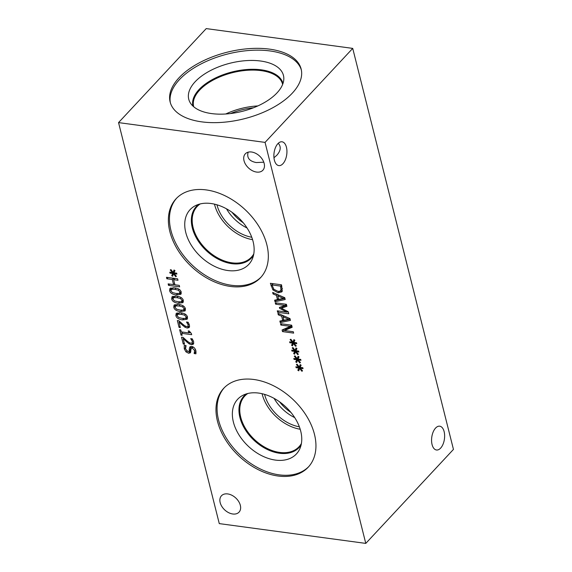 <?xml version="1.0" encoding="UTF-8"?>
<svg xmlns="http://www.w3.org/2000/svg" width="572" height="572" viewBox="0 0 572 572"><rect width="100%" height="100%" fill="white"/><g stroke="black" fill="none" stroke-linecap="round" stroke-linejoin="round"><path stroke-width="0.86" d="M183.24 344.015L181.524 337.18L183.097 337.394L186.451 340.433C188.51 342.235 190.018 343.143 190.977 343.164L192.235 342.8L192.342 341.505L190.69 338.645L192.285 338.86L193.665 341.791L193.365 344.201L191.434 344.68L189.06 343.808L183.162 338.746L184.527 344.194L183.24 344.015L184.22 342.964M183.162 338.746L183.805 338.059M186.787 342.063L187.502 341.298M189.06 343.808L189.933 342.871M193.801 343.2L191.992 343.028M191.599 339.89L192.399 339.032M183.562 338.324L183.397 337.673M179.057 327.384L177.341 320.549L178.922 320.763L182.275 323.802C184.327 325.597 185.836 326.512 186.794 326.526L188.059 326.169L188.167 324.875L186.515 322.015L188.102 322.229L189.482 325.153L189.189 327.57L187.258 328.049L184.885 327.17L178.986 322.115L180.352 327.556L179.057 327.384L180.044 326.333M178.986 322.115L179.629 321.421M182.604 325.432L183.326 324.667M184.885 327.17L185.75 326.24M189.618 326.569L187.809 326.397M187.423 323.252L188.217 322.401M179.379 321.686L179.222 321.042M185.478 318.425L186.222 316.959L184.634 315.151L181.145 314.307L177.885 314.228L177.098 315.73L178.686 317.517L182.175 318.375L185.478 318.425L187.437 316.616M179.608 312.677L177.263 314.564L179.265 312.748M187.566 318.339L185.035 318.518M187.459 317.124L187.144 319.262L182.554 319.884C178.628 319.376 176.398 317.932 175.861 315.558L176.176 313.406L180.766 312.798C184.699 313.299 186.93 314.743 187.459 317.124M177.356 314.464L177.134 312.848M183.383 310.11L184.134 308.644L182.547 306.835L179.057 305.984L175.797 305.913L175.011 307.407L176.598 309.202L180.087 310.06L183.383 310.11L185.349 308.301M177.513 304.361L175.175 306.249L177.177 304.433M185.478 310.024L182.947 310.203M185.371 308.808L185.056 310.946L180.466 311.568C176.541 311.061 174.31 309.616 173.774 307.243L174.081 305.09L178.678 304.476C182.611 304.983 184.842 306.428 185.371 308.808M175.268 306.149L175.046 304.533M181.295 301.794L182.046 300.329L180.459 298.512L176.97 297.669L173.702 297.597L172.923 299.092L174.503 300.886L177.999 301.737L181.295 301.794L183.262 299.985M175.425 296.046L173.087 297.933L175.082 296.117M183.383 301.709L180.859 301.887M183.283 300.493L182.969 302.631L178.378 303.246C174.453 302.745 172.222 301.301 171.686 298.927L171.993 296.768L176.591 296.16C180.523 296.668 182.754 298.112 183.283 300.493M173.18 297.833L172.958 296.217M179.208 293.479L179.958 292.013L178.364 290.197L174.875 289.353L171.614 289.282L170.835 290.776L172.415 292.571L175.911 293.422L179.208 293.479L181.174 291.67M173.337 287.723L170.999 289.618L172.994 287.795M181.295 293.393L178.771 293.565M181.188 292.178L180.881 294.315L176.29 294.93C172.365 294.423 170.134 292.986 169.598 290.612L169.905 288.452L174.496 287.845C178.435 288.352 180.666 289.797 181.188 292.178M171.092 289.518L170.871 287.902M173.509 273.838L172.63 276.262L171.686 275.668L172.694 273.452L169.984 273.137L169.748 272.2L172.487 272.615L170.249 269.977L170.942 269.598L173.159 272.436L174.038 270.013L174.982 270.62L173.959 272.823L176.669 273.137L176.905 274.074L174.167 273.645L176.405 276.305L175.704 276.676L173.509 273.838L174.41 272.873M175.704 276.676L176.233 276.104M174.167 273.645L174.832 272.923M173.159 272.436L174.725 270.449M172.487 272.615L172.93 272.143M169.984 273.137L170.721 272.351M172.694 273.452L174.074 271.972L173.638 271.922M171.686 275.668L174.074 271.972M168.504 285.349L168.132 283.876L173.581 284.613L172.301 279.515L166.852 278.778L166.481 277.306L177.613 278.807L177.985 280.28L173.616 279.694L174.903 284.792L179.265 285.385L179.637 286.858L168.504 285.349L169.684 284.091M174.839 284.541L173.788 284.398M173.616 279.694L174.796 278.428M166.852 278.778L168.032 277.513M172.301 279.515L173.48 278.249M173.581 284.613L174.589 283.54M173.995 279.286L173.745 278.285M181.009 335.142L179.651 329.737L180.788 329.887L181.295 331.903L188.753 332.911L188.252 330.895L189.268 331.038L191.398 333.533L191.684 334.684L181.653 333.333L182.146 335.299L181.009 335.142L181.875 334.212M181.653 333.333L182.797 332.103M190.047 332.797L188.996 332.654M188.753 332.911L189.589 332.017M182.168 332.775L181.968 331.996M189.368 348.591L189.89 346.889L191.72 346.446C193.722 346.868 195.095 348.255 195.838 350.6L195.946 353.803L194.18 353.56L194.587 350.529L192.256 348.005L191.198 348.255L190.397 352.788L188.617 353.231L186.007 351.902L184.27 348.877L184.22 345.352L186.079 345.602L185.521 348.941L188.002 351.658L189.075 351.408L189.368 348.591L190.805 346.439M190.841 351.759L189.01 351.473M192.657 346.703L191.198 348.255M194.151 353.453L195.953 351.094M194.18 353.56L195.531 351.973M196.089 352.152L195.56 352.08M189.075 351.408L190.455 349.928L190.748 347.111M185.528 346.875L185.378 345.509M118.547 122.601L219.276 523.609L365.78 543.4L265.058 142.392L118.547 122.601L206.22 28.6L352.724 48.391L265.058 142.392M256.606 172.072A12.012 8.13 43 0 1 245.667 164.507A12.012 8.13 43 0 1 245.295 153.847A12.012 8.13 43 0 1 251.566 152.009A12.012 8.13 43 0 1 262.498 159.567A12.012 8.13 43 0 1 262.87 170.234A12.012 8.13 43 0 1 256.606 172.072M232.768 513.992A12.012 8.13 43 0 1 221.829 506.427A12.012 8.13 43 0 1 221.464 495.767A12.012 8.13 43 0 1 227.727 493.929A12.012 8.13 43 0 1 238.667 501.487A12.012 8.13 43 0 1 239.032 512.154A12.012 8.13 43 0 1 232.768 513.992M230.473 286.45A57.801 39.125 43 0 1 177.856 250.071A57.801 39.125 43 0 1 176.083 198.763A57.801 39.125 43 0 1 206.227 189.918A57.801 39.125 43 0 1 258.851 226.305A57.801 39.125 43 0 1 260.618 277.606A57.801 39.125 43 0 1 230.473 286.45M278.092 476.018A57.801 39.125 43 0 1 225.468 439.639A57.801 39.125 43 0 1 223.695 388.331A57.801 39.125 43 0 1 253.846 379.486A57.801 39.125 43 0 1 306.463 415.873A57.801 39.125 43 0 1 308.236 467.174A57.801 39.125 43 0 1 278.092 476.018M299.649 368.411L298.77 370.835L297.826 370.234L298.834 368.025L296.124 367.71L295.888 366.774L298.627 367.188L296.389 364.55L297.082 364.164L299.299 367.009L300.178 364.586L301.122 365.193L300.1 367.396L302.81 367.71L303.046 368.64L300.307 368.211L302.545 370.87L301.844 371.249L299.649 368.411L300.55 367.446M295.474 351.78L294.587 354.197L293.65 353.603L294.659 351.387L291.949 351.072L291.713 350.143L294.451 350.557L292.213 347.919L292.907 347.533L295.123 350.379L296.003 347.955L296.947 348.555L295.924 350.765L298.634 351.079L298.87 352.009L296.132 351.58L298.37 354.24L297.669 354.619L295.474 351.78L296.368 350.815M293.643 333.111L282.511 331.603L282.096 329.951L290.462 326.347L280.859 325.053L280.516 323.673L291.648 325.182L292.178 327.27L284.484 330.544L293.3 331.739L293.643 333.111M278.292 314.829L277.921 313.342L289.99 318.575L290.447 320.392L280.251 322.622L279.858 321.071L282.725 320.484L281.66 316.259L278.292 314.829L279.179 313.885M282.261 291.184L281.774 291.913L278.128 292.792L272.894 289.904L270.377 283.304L281.51 284.813L282.261 291.184M273.044 293.937L272.672 292.449L284.749 297.69L285.199 299.506L275.003 301.737L274.617 300.178L277.477 299.599L276.412 295.367L273.044 293.937L273.931 292.993M288.788 313.792L277.656 312.291L277.284 310.818L286.879 312.112L279.629 308.337L279.401 307.443L285.206 305.455L275.611 304.161L275.268 302.788L286.4 304.29L286.908 306.299L281.403 308.229L288.274 311.747L288.788 313.792M293.386 343.457L292.499 345.881L291.556 345.288L292.571 343.071L289.861 342.757L289.625 341.827L292.363 342.235L290.118 339.604L290.819 339.217L293.028 342.056L293.915 339.639L294.859 340.24L293.836 342.442L296.546 342.757L296.782 343.693L294.037 343.264L296.275 345.924L295.581 346.296L293.386 343.457L294.28 342.499M297.562 360.095L296.682 362.519L295.738 361.919L296.746 359.702L294.037 359.395L293.801 358.458L296.539 358.873L294.301 356.234L294.995 355.848L297.211 358.694L298.091 356.27L299.034 356.871L298.012 359.08L300.722 359.395L300.958 360.324L298.219 359.895L300.457 362.555L299.757 362.934L297.562 360.095L298.462 359.13M299.757 362.934L300.286 362.362M298.219 359.895L298.884 359.18M297.211 358.694L298.777 356.706M296.539 358.873L296.982 358.401M294.037 359.395L294.773 358.601M296.746 359.702L298.126 358.222L297.69 358.172M295.738 361.919L298.126 358.222M295.581 346.296L296.11 345.724M294.037 343.264L294.709 342.549M293.028 342.056L294.594 340.075M292.363 342.235L292.8 341.763M289.861 342.757L290.597 341.97M292.571 343.071L293.951 341.591L293.515 341.541M291.556 345.288L293.951 341.591M288.359 312.069L287.08 311.897M277.656 312.291L278.836 311.025M281.403 308.229L282.782 306.749L286.679 305.384M275.611 304.161L276.712 302.981M285.206 305.455L286.307 304.275M279.629 308.337L280.959 306.907M286.879 312.112L287.559 311.375M282.139 307.443L281.045 306.878M277.777 295.938L278.635 299.363L283.447 298.355L277.777 295.938L278.621 295.03M283.447 298.355L284.263 297.483M276.412 295.367L277.27 294.444M277.477 299.599L278.435 298.563M278.199 295.495L278.013 294.766M275.003 301.737L276.283 299.842M284.92 298.384L276.383 300.257M280.602 286.107L272.029 284.949L273.816 289.239L277.763 291.262C279.472 291.491 280.537 291.091 280.952 290.068L280.602 286.107L281.574 285.063M282.332 288.588L280.587 290.655L282.382 288.424M272.029 284.949L273.209 283.691M282.318 291.034L279.272 291.284M272.429 284.52L272.186 283.555M272.894 289.904L273.673 289.067M283.026 316.831L283.884 320.256L288.696 319.248L283.026 316.831L283.869 315.923M288.696 319.248L289.511 318.368M281.66 316.259L282.518 315.336M282.725 320.484L283.683 319.455M283.44 316.38L283.262 315.658M280.251 322.622L281.531 320.728M290.168 319.276L281.631 321.142M284.763 330.244L283.891 330.123L283.676 329.272M282.511 331.603L283.891 330.123M284.484 330.544L285.864 329.064L291.97 326.469M280.859 325.053L281.96 323.874M290.462 326.347L291.563 325.168M297.669 354.619L298.198 354.047M296.132 351.58L296.796 350.865M295.123 350.379L296.682 348.391M294.451 350.557L294.887 350.078M291.949 351.072L292.685 350.286M294.659 351.387L296.039 349.907L295.602 349.857M293.65 353.603L296.039 349.907M301.844 371.249L302.381 370.677M300.307 368.211L300.972 367.496M299.299 367.009L300.865 365.022M298.627 367.188L299.07 366.716M296.124 367.71L296.861 366.917M298.834 368.025L300.221 366.545L299.778 366.488M297.826 370.234L300.221 366.545M435.585 428.063A12.012 6.392 -82.3 0 1 439.711 426.19A12.012 6.392 -82.3 0 1 444.437 438.946A12.012 6.392 -82.3 0 1 436.493 450A12.012 6.392 -82.3 0 1 431.581 441.048A12.012 6.392 -82.3 0 1 435.585 428.063M263.792 162.205L256.277 162.562C249.335 161.225 246.632 157.765 248.148 152.173M277.885 143.665A12.012 6.392 -82.3 0 1 282.01 141.792A12.012 6.392 -82.3 0 1 286.744 154.554A12.012 6.392 -82.3 0 1 278.793 165.601A12.012 6.392 -82.3 0 1 273.888 156.656A12.012 6.392 -82.3 0 1 277.885 143.665M273.967 157.765L276.891 155.198C280.809 150.665 281.267 146.689 278.257 143.286M274.081 398.377A34.263 23.187 -137 0 0 294.709 417.61M264.579 394.365A34.263 23.187 -137 0 0 299.37 426.819M290.883 412.369A31.639 21.414 43 0 1 279.579 401.823M257.822 105.934A45.839 23.316 -14.1 0 0 225.747 113.992M253.446 107.779A42.993 21.865 -14.1 0 0 230.473 113.549M193.715 106.764A45.839 23.316 165.9 0 1 193.643 106.471A45.839 23.316 165.9 0 1 199.642 90.111A45.839 23.316 165.9 0 1 261.118 70.628A45.839 23.316 165.9 0 1 282.561 84.141A45.839 23.316 165.9 0 1 282.632 84.427M170.377 102.846A67.539 34.349 165.9 0 1 200.693 64.135A67.539 34.349 165.9 0 1 269.998 50.944A67.539 34.349 165.9 0 1 301.344 69.948M269.548 49.135A67.539 34.349 165.9 0 1 301.144 69.04A67.539 34.349 165.9 0 1 271.793 108.272A67.539 34.349 165.9 0 1 201.73 121.857A67.539 34.349 165.9 0 1 170.127 101.952A67.539 34.349 165.9 0 1 199.485 62.72A67.539 34.349 165.9 0 1 269.548 49.135M211.576 113.585A48.82 24.832 165.9 0 1 190.29 102.86A48.82 24.832 165.9 0 1 206.871 72.58A48.82 24.832 165.9 0 1 260.603 61.018A48.82 24.832 165.9 0 1 283.805 79.372A48.82 24.832 165.9 0 1 211.576 113.585M192.95 106.085A46.411 23.602 165.9 0 1 213.163 79.15A46.411 23.602 165.9 0 1 261.282 69.827A46.411 23.602 165.9 0 1 282.983 83.469A46.411 23.602 165.9 0 0 261.282 69.841A46.411 23.602 165.9 0 0 213.177 79.158A46.411 23.602 165.9 0 0 192.95 106.085M262.09 393.715A37.123 25.125 -137 0 0 300.193 429.25M301.401 443.507A37.123 25.125 43 0 1 299.027 446.739A37.123 25.125 43 0 1 254.74 439.796A37.123 25.125 43 0 1 244.73 396.096A37.123 25.125 43 0 1 247.79 393.507M308.773 466.588A57.801 39.125 43 0 1 279.179 474.853A57.801 39.125 43 0 1 226.855 438.953A57.801 39.125 43 0 1 224.253 387.759M275.468 460.095A40.126 27.163 43 0 1 236.629 430.702A40.126 27.163 43 0 1 243.179 395.166A40.126 27.163 43 0 1 258.637 393.078A40.126 27.163 43 0 1 292.428 414.328A40.126 27.163 43 0 1 300.064 448.219A40.126 27.163 43 0 1 275.468 460.095M301.108 444.944A37.716 25.533 43 0 1 299.149 447.476A37.716 25.533 43 0 1 279.479 453.246A37.716 25.533 43 0 1 245.138 429.508A37.716 25.533 43 0 1 243.987 396.024A37.716 25.533 43 0 1 246.375 393.893M299.156 447.468A37.716 25.533 43 0 1 279.486 453.238A37.716 25.533 43 0 1 245.152 429.5A37.716 25.533 43 0 1 243.987 396.017M243.229 222.751A31.639 21.414 43 0 1 232.017 212.298M226.498 208.823A34.263 23.187 -137 0 0 247.075 228.013M214.486 204.147A37.108 25.118 -137 0 0 252.574 239.668M216.96 204.797A34.263 23.187 -137 0 0 251.751 237.251M253.789 253.904A37.108 25.118 43 0 1 251.408 257.157A37.108 25.118 43 0 1 207.135 250.214A37.108 25.118 43 0 1 197.125 206.535A37.108 25.118 43 0 1 200.2 203.932M261.154 277.02A57.801 39.125 43 0 1 231.56 285.285A57.801 39.125 43 0 1 179.243 249.385A57.801 39.125 43 0 1 176.634 198.191M227.856 270.527A40.126 27.163 43 0 1 189.01 241.134A40.126 27.163 43 0 1 195.56 205.605A40.126 27.163 43 0 1 211.018 203.51A40.126 27.163 43 0 1 244.809 224.76A40.126 27.163 43 0 1 252.445 258.651A40.126 27.163 43 0 1 227.856 270.527M253.489 255.377A37.716 25.533 43 0 1 251.537 257.908A37.716 25.533 43 0 1 231.867 263.678A37.716 25.533 43 0 1 197.526 239.933A37.716 25.533 43 0 1 196.368 206.456A37.716 25.533 43 0 1 198.756 204.326M251.537 257.9A37.716 25.533 43 0 1 231.875 263.671A37.716 25.533 43 0 1 197.533 239.933A37.716 25.533 43 0 1 196.375 206.449M365.78 543.4L453.453 449.399L352.724 48.391M191.434 344.68L192.814 343.2M192.342 341.505L193.222 340.562M187.258 328.049L188.638 326.569M188.167 324.875L189.046 323.931M184.634 315.151L185.435 314.285M181.145 314.307L182.304 313.063M182.554 319.884L183.805 318.54M175.861 315.558L177.241 314.078M182.547 306.835L183.347 305.97M179.057 305.984L180.209 304.747M180.466 311.568L181.717 310.224M173.774 307.243L175.154 305.763M180.459 298.512L181.26 297.654M176.97 297.669L178.121 296.432M178.378 303.246L179.629 301.902M171.686 298.927L173.066 297.447M178.364 290.197L179.172 289.339M174.875 289.353L176.033 288.116M176.29 294.93L177.542 293.586M169.598 290.612L170.978 289.132M184.27 348.877L185.399 347.654M186.007 351.902L186.758 351.101M188.617 353.231L190.004 351.751M192.256 348.005L193.214 346.982M194.587 350.529L195.481 349.563M189.361 350.529L190.741 349.049M280.881 287.23L281.853 286.186M278.128 292.792L279.508 291.312M271.014 285.857L272.394 284.377"/></g></svg>
